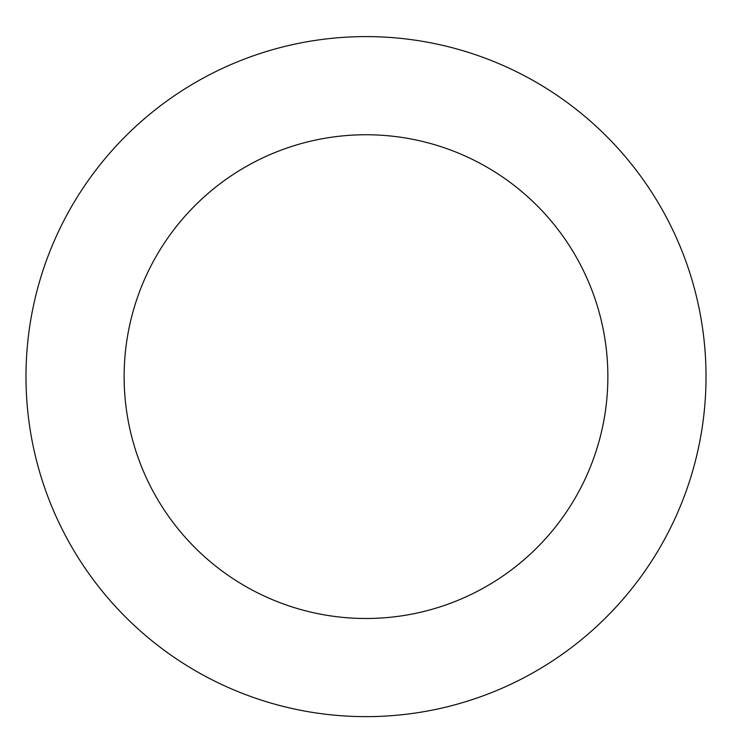 <?xml version="1.0" encoding="UTF-8"?>
<svg xmlns="http://www.w3.org/2000/svg" width="732" height="732" viewBox="0 0 732 732"><rect width="100%" height="100%" fill="white"/><g stroke="black" fill="none" stroke-linecap="round" stroke-linejoin="round"><path stroke-width="1.1" d="M484.282 57.837A340.014 340.014 0 0 0 30.79 433.573A340.014 340.014 0 0 0 582.937 638.441A340.014 340.014 0 0 0 484.282 57.837M450.134 149.859A241.862 241.862 0 0 0 127.551 417.13A241.862 241.862 0 0 0 520.315 562.862A241.862 241.862 0 0 0 450.134 149.859"/></g></svg>
